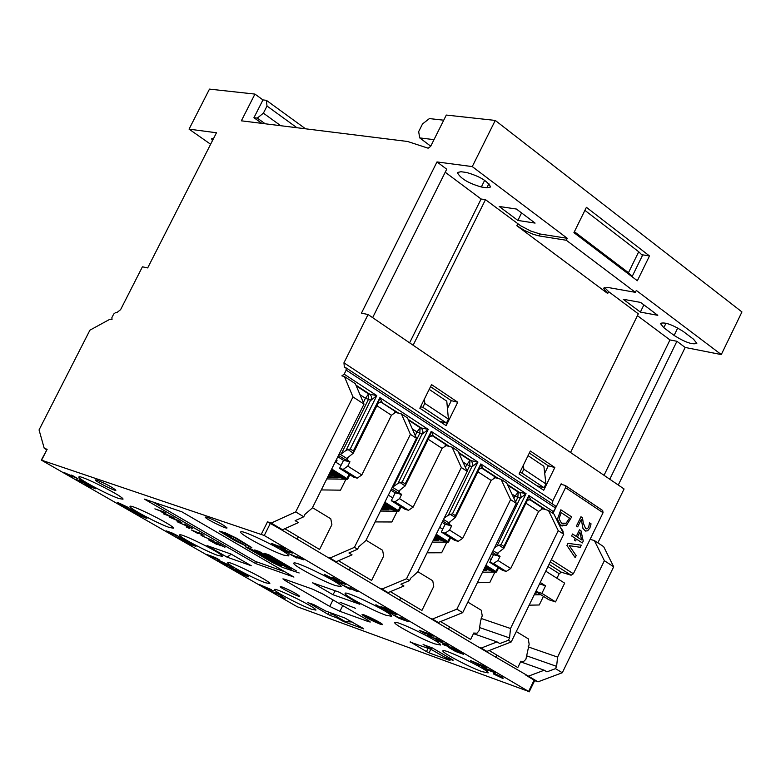 <?xml version="1.0" encoding="UTF-8"?>
<svg xmlns="http://www.w3.org/2000/svg" width="781" height="781" viewBox="0 0 781 781"><rect width="100%" height="100%" fill="white"/><g stroke="black" fill="none" stroke-linecap="round" stroke-linejoin="round"><path stroke-width="1.17" d="M394.473 412.163L401.434 413.95L410.406 434.343L354.428 547.344L329.963 558.034L327.503 557.204L280.057 528.971L282.488 529.782L298.362 522.606L295.14 520.673L303.76 516.778L295.687 511.906L271.202 523.065L282.488 529.782M445.16 445.346L452.072 447.181L461.337 467.516L406.52 578.77L382.065 589.04L379.595 588.191L333.721 560.904L336.181 561.734L352.046 554.842L348.941 552.977L357.542 549.219L354.428 547.344M528.464 676.161L538.002 681.842L562.3 672.744L555.506 668.643L546.954 671.855L544.23 670.215L528.464 676.161L484.357 650.514L486.875 651.413L511.233 641.943L508.421 640.244L499.86 643.583L497.038 641.894L481.242 648.064L478.724 647.166L435.788 621.627L438.287 622.496L462.694 612.655L516.27 503.306L506.713 483.039L501.06 479.319L510.579 499.606L516.27 503.306M284.85 571.78L255.524 561.461L153.174 502.085M255.563 563.531L144.407 499.108L181.856 511.799L293.939 577.071L255.563 563.531L256.432 561.783M528.61 691.439L297.278 606.769L41.325 460.097L264.271 535.493L528.61 691.439L534.106 680.114L534.682 680.554L529.186 691.868M259.224 584.461L271.358 589.626L259.224 584.461L268.108 589.059M387.493 611.367L392.736 614.452L387.454 611.347L396.572 614.569M384.652 609.99L395.001 613.632L384.652 609.99L392.726 614.452M394.2 615.155L401.873 619.089L394.19 615.164M399.755 617.693L406.12 620.563L399.755 617.693L401.873 619.089M401.102 617.673L406.12 620.563M402.742 619.313L403.631 620.046M381.011 606.652L386.351 608.536L392.882 612.382L386.341 608.536L381.011 606.661L384.272 608.995L379.644 606.808L385.121 609.19M383.949 608.057L387.239 610.254L383.901 608.048L386.663 609.014L392.882 612.392M375.895 604.738L382.348 608.448L387.239 610.234M432.01 635.451L427.207 633.186L432.01 635.451M423.878 632.825L433.211 636.164M427.207 633.176L419.182 630.316L429.267 634.397M350.103 587.624L355.101 590.495M344.265 585.916L350.132 589.382L344.167 585.867L357.249 591.568M341.453 584.539L354.389 590.338L341.453 584.549L350.132 589.382M428.749 635.509L436.325 639.385L428.749 635.509M434.265 638.028L440.601 640.879L434.265 638.038L436.325 639.375M435.671 638.067L440.601 640.879M437.214 639.619L442.72 641.933M336.318 581.23L341.736 584.422L336.279 581.21L345.319 584.354M333.448 579.824L343.699 583.387L333.438 579.834L341.736 584.422M444.858 644.93L454.513 648.728L444.828 644.921L448.489 645.184L446.322 643.905L448.489 645.184M442.388 643.964L446.273 644.218L442.378 643.974L444.077 644.979L454.513 648.728M435.905 640.156L446.302 644.227M324.183 574.279L333.507 578.819L324.183 574.279L330.89 578.155L335.332 579.795M331.261 577.335L337.704 580.234L331.261 577.344L333.507 578.819M332.472 577.237L337.704 580.234M334.356 579.014L339.901 581.337M456.348 650.075L463.67 654.4L450.949 647.83L456.348 650.075M448.294 647.176L450.949 647.82L448.294 647.195L455.616 651.5L463.67 654.39M298.527 557.107L303.868 559.899L298.527 557.107M294.73 556.775L296.917 558.073L294.681 556.765L303.858 559.909M289.751 554.1L299.836 558.122L289.741 554.11L296.917 558.073M494.217 672.129L490.448 670.244L494.217 672.129M485.958 669.385L495.369 672.822M489.492 669.893L481.399 666.954L491.464 671.064M283.386 550.058L288.99 553.368L283.347 550.049L292.309 553.094M280.467 548.643L290.62 552.099L280.467 548.652L288.99 553.368M501.675 676.932L494.363 673.437L501.675 676.932M499.391 676.385L503.081 678.572L499.342 676.366L502.905 677.674M493.436 673.935L503.081 678.572M493.241 673.017L496.98 675.233M280.32 546.378L285.7 549.199L280.32 546.378M276.591 546.104L278.807 547.413L276.552 546.085L285.7 549.199M279.393 546.056L281.707 547.432L271.573 543.41L281.668 547.403M72.282 475.395L78.032 478.812L72.282 475.395M66.805 473.852L72.653 477.211L66.707 473.803L78.032 478.802M64.247 472.603L76.04 477.796L64.247 472.612L72.653 477.211M470.435 660.492L484.679 666.515L470.435 660.501L480.11 665.539M79.594 479.739L83.655 482.072L76.489 479.632L83.616 482.053M80.56 480.071L90.274 485.645L80.56 480.071M130.29 508.851L140.687 514.591L131.267 509.192L134.225 511.116L126.971 508.587L134.186 511.096M94.608 488.125L90.977 486.319L94.608 488.125M88.546 486.348L95.848 488.847M90.235 486.055L92.412 487.315L83.948 483.917L92.373 487.295M135.806 513.439L141.42 516.661L135.709 513.39L146.145 518.203L141.468 515.109L146.945 518.379M133.287 512.219L145.012 517.383L133.287 512.219L141.42 516.661M128.025 507.328L118.507 502.837L128.025 507.328M124.989 506.605L129.47 508.167M117.355 502.427L122.558 505.424L119.737 504.448L122.519 505.395M170.688 532.593L175.452 535.434L170.619 532.564L179.103 536.625M166.128 530.826L172.699 533.218L177.922 535.922L166.158 530.924L175.461 535.424M179.571 537.123L183.389 539.32L176.047 536.723L183.35 539.3M180.557 537.465L189.705 542.717L180.557 537.474M231.596 568.207L239.63 571.389L231.576 568.207L233.822 568.06L231.732 566.869L223.317 563.843L233.822 568.06M223.317 563.833L231.937 567.231L229.555 567.416L231.928 567.231M183.613 540.725L190.584 544.298L183.603 540.725M188.455 542.951L193.991 545.48L188.455 542.951L190.584 544.298M189.217 542.785L193.991 545.48M191.238 544.435L195.933 546.456M235.061 570.315L246.259 575.158L248.631 576.817L241.573 572.727L235.052 570.325L242.12 574.425L248.641 576.808M217.958 558.942L214.472 557.204L217.958 558.942M211.583 556.921L219.11 559.606M213.701 556.931L207.229 554.617L215.693 558.064M276.132 592.691L280.506 595.161M271.378 591.217L276.533 594.185L271.28 591.168L282.361 596.088M268.957 590.036L279.94 595.024L268.957 590.045L276.533 594.185M227.564 564.458L218.25 560.065L227.564 564.458M224.332 563.599L228.921 565.249M217.069 559.626L221.96 562.447L219.08 561.412L221.921 562.427M280.047 595.737L285.124 598.431M362.081 614.559C362.072 613.134 383.149 623.492 382.485 624.585L382.465 624.624M339.999 602.258L355.531 608.331M219.246 531.031L225.533 532.915L236.458 538.158L251.765 547.579L236.458 538.158L225.524 532.925L219.236 531.06L234.583 540.462L245.4 545.655M247.089 545.499L251.775 547.549M223.122 532.984L242.354 543.859L223.122 532.984L234.085 537.348L247.889 545.636M254.713 549.951L259.477 551.591L286.666 567.475L291.44 569.144L286.666 567.484L259.468 551.601L254.713 549.961L281.873 565.815L277.109 564.146L281.834 565.786M264.261 553.251L269.074 554.92L296.311 570.843L269.064 554.92L264.261 553.26L291.469 569.164M245.254 546.69L249.979 548.311L277.109 564.146L249.969 548.321L245.254 546.69L272.374 562.486L283.083 567.631L299.172 572.961M450.071 660.287L446.097 657.866L447.22 656.645M449.973 660.501L429.042 652.838L430.78 649.284M428.076 648.298L426.465 651.598L429.042 652.838M426.465 651.598L410.23 641.806M431.19 647.312L430.575 649.216L410.103 642.06M430.438 648.855L423.214 644.296M453.175 660.13L432.303 647.908L423.087 644.559M453.068 660.345L446.576 657.973M359.875 604.269L332.911 594.702L312.429 582.743L339.296 592.213L359.875 604.269M207.365 517.364C217.138 521.366 223.698 524.881 227.037 527.917C227.291 529.703 204.407 518.32 205.188 517.032L207.365 517.364M283.562 555.076C270.636 550.83 239.357 534.077 240.724 532.105C240.011 528.063 290.591 553.104 288.814 555.916L283.562 555.076M335.605 585.643C322.68 581.308 292.504 565.2 293.783 563.296C293.012 559.342 342.771 583.846 341.102 586.599L335.605 585.643M385.98 615.233C373.064 610.801 343.913 595.298 345.104 593.462C344.275 589.616 393.263 613.602 391.691 616.287L385.98 615.233M434.753 643.876C421.847 639.375 393.663 624.429 394.776 622.662C393.897 618.903 442.163 642.421 440.679 645.038L434.753 643.876M481.994 671.621C469.127 667.062 441.841 652.643 442.886 650.934C441.958 647.264 489.531 670.342 488.135 672.89L481.994 671.621M336.796 616.658L336.308 617.654L338.769 618.835L339.169 618.025M336.308 617.654L330.5 615.535L331.466 613.583M329.094 612.245L328.049 614.354L330.5 615.535M328.049 614.354L307.929 602.434M363.692 628.685L344.714 617.937L325.726 611.025L313.562 604.474L307.812 602.678M363.604 628.871L344.333 621.813L344.636 621.188M342.273 619.821L341.873 620.631L344.333 621.813M341.873 620.631L338.769 618.835M207.024 545.597L231.088 554.08L251.248 565.727L227.066 557.156L207.024 545.597M368.925 620.866L368.534 621.666L339.911 611.308L342.742 605.597M332.931 600.042L329.767 606.437L339.911 611.308M329.767 606.437L285.641 580.859L286.188 579.775M368.534 621.666L370.292 622.018L367.734 620.143L323.314 594.282L312.839 589.255L284.499 579.18L282.898 578.877L285.641 580.859M282.39 587.087C291.049 590.719 296.829 593.785 299.709 596.264C299.992 597.729 279.627 587.673 280.262 586.668L282.39 587.087M97.069 480.159C106.275 483.976 112.552 487.334 115.891 490.243C116.086 491.815 94.521 480.969 95.282 479.885L97.069 480.159M119.054 498.571C107.924 494.939 77.504 478.646 78.901 477.045C78.383 473.696 124.735 497.009 122.998 499.215L119.054 498.571M169.272 527.458C158.104 523.729 128.709 508.04 130.017 506.488C129.451 503.198 175.061 526.023 173.411 528.19L169.272 527.458M218.006 555.496C206.799 551.679 178.371 536.547 179.61 535.044C178.995 531.822 223.903 554.188 222.331 556.306L218.006 555.496M265.315 582.714C254.089 578.819 226.568 564.204 227.73 562.75C227.066 559.596 271.319 581.523 269.816 583.612L265.315 582.714M311.258 609.141C300.021 605.177 273.35 591.061 274.453 589.645C273.75 586.56 317.359 608.077 315.944 610.117L311.258 609.141M211.27 541.223L217.03 544.562L211.231 541.204L220.994 545.86L215.585 542.727L220.994 545.86M208.615 539.925L217.518 543.029L224.899 547.315L217.518 543.039L208.615 539.935L217.03 544.562M202.767 534.487L199.057 532.632L202.767 534.487M196.041 532.447L204.007 535.21M198.247 532.339L200.414 533.608L191.404 529.977L200.375 533.579M180.099 521.317L171.605 517.5L180.089 521.327M169.086 516.866L181.895 522.587M186.142 526.921L189.744 528.63M154.892 508.851L163.688 511.858L165.894 513.146L154.892 508.861L163.971 512.326L161.96 512.375L163.951 512.316M164.049 513.224L174.134 517.91L164.03 513.224L165.894 513.146M161.97 512.375L171.283 516.553L163.698 513.957L171.185 516.514M185.243 524.344L192.878 528.766L185.243 524.344M184.199 523.983L190.408 527.585L177.111 521.708L190.339 527.546M201.049 535.356L213.799 541.057M266.741 588.767L273.116 590.641M268.703 589.196L265.374 587.292L270.997 589.684M265.433 587.312L268.703 589.186M392.736 614.637L399.159 618.357L408.268 621.627M419.192 630.316L425.889 634.016M427.275 634.982L438.063 640.303M450.315 648.21L459.423 652.809L450.315 648.21L456.612 650.446L461.669 653.385L459.413 652.818L461.649 653.414M297.59 556.785L299.875 558.142M481.399 666.954L487.881 670.528M271.573 543.41L278.807 547.413M71.13 474.994L76.04 477.796M478.226 665.08L486.504 667.599M477.523 663.733L480.911 665.744L477.464 663.713L484.122 666.515L480.911 665.744L484.074 666.496M76.499 479.632L90.264 485.655M126.971 508.587L140.687 514.601M83.957 483.908L90.625 487.549M140.277 514.708L145.012 517.383M119.747 504.438L126.356 507.396M123.437 505.727L119.483 503.452L126.59 506.81M119.571 503.491L123.447 505.717M167.876 531.734L173.567 534.468M176.047 536.723L189.695 542.727M229.555 567.416L239.621 571.399M182.432 540.306L192.233 545.177M245.166 575.48L238.43 572.346L236.887 571.253L238.517 571.663L246.825 575.9M236.887 571.253L245.166 575.47M207.229 554.617L213.516 558.034M219.08 561.402L225.611 564.341M219.227 560.67L226.09 563.921M202.835 536.283L212.002 540.149M192.878 528.766L177.111 521.708M163.707 513.947L174.124 517.91M170.902 517.793L180.069 521.669M191.404 529.967L198.11 533.648M215.585 542.727L224.899 547.315M379.996 624.097L382.475 624.595C383.139 623.472 361.72 612.978 362.072 614.598C364.961 617.156 370.926 620.329 379.996 624.097M365.039 616.043L365.039 616.053C367.09 617.859 371.326 620.114 377.75 622.789C371.326 620.114 367.09 617.869 365.039 616.053L379.507 623.16M467.868 602.112L481.281 610.264L482.219 615.779L480.549 621.129L479.163 630.57L477.015 633.196L473.764 633.059M440.591 621.569L470.631 639.463L473.813 632.971L474.252 633.235M366.035 540.218L382.612 550.293L383.666 556.043L371.6 580.459L338.495 560.729M312.478 507.66L330.783 518.789L331.896 524.666L319.575 549.463L284.801 528.737M462.694 612.655L456.885 609.151L432.469 619.03L429.97 618.162L385.609 591.764L388.089 592.623L403.933 585.994L400.926 584.188L409.527 580.586L406.52 578.77M417.806 571.682L432.752 580.761L433.748 586.404L421.925 610.449L390.393 591.656M516.3 631.546L528.268 638.829L529.157 644.237L525.886 659.32L523.563 661.575L520.868 661.263M489.179 650.514L517.803 667.57L520.917 661.175L521.347 661.429M335.264 590.797L332.911 594.702M525.935 675.253L534.106 680.114M478.724 647.166L484.357 650.514M429.97 618.162L435.788 621.627M379.595 588.191L385.609 591.764M327.503 557.204L333.721 560.904M271.202 523.065L267.502 521.845L280.057 528.971M41.325 460.097L47.143 449.3L44.244 448.343L39.05 429.921L89.913 330.187L110.053 319.165L112.015 319.644L111.888 317.603L113.704 314.03L115.656 312.498L116.691 312.742L120.586 309.666L142.415 266.809L147.677 267.922L216.474 132.76L189.061 129.138L209.474 89.112L254.938 94.091L262.963 99.929L253.942 117.697L257.3 118.107L265.198 123.779M231.274 554.188L227.066 557.156M329.963 558.034L336.181 561.734M538.002 681.842L534.643 680.622M481.242 648.064L486.875 651.413M432.469 619.03L438.287 622.496M497.038 641.894L473.481 633.655M481.135 618.454L510.51 628.49L558.23 530.65L563.736 534.233L553.944 514.035L548.467 510.432L558.23 530.65M541.663 508.519L548.467 510.432M46.606 449.719L44.244 448.343M336.308 601.848L321.128 593.072M330.949 470.543L343.884 478.607L330.822 470.797M332.403 475.209L329.484 473.491M335.596 476.127L329.924 472.603M329.611 473.237L333.048 475.375M330.5 471.441L340.282 477.542L330.373 471.704M330.051 472.349L336.621 476.43M335.274 461.854L341.004 465.447M409.527 580.586L410.708 578.194L417.63 572.043L467.214 471.353L457.92 451.018L452.072 447.181M494.197 477.445L501.06 479.319M357.542 549.219L358.752 546.798L365.859 540.579L416.488 438.307L407.487 417.913L401.434 413.95M382.065 589.04L388.089 592.623M336.347 459.706L337.109 460.185L336.035 462.332M303.76 516.778L304.99 514.308L312.293 508.031L364.014 404.119L355.316 383.686L344.353 376.491L341.853 375.876L344.177 374.177L346.198 370.126L555.496 507.992L555.164 505.756L346.266 368.007M461.337 467.516L467.214 471.353M410.406 434.343L416.488 438.307M344.353 376.491L352.983 396.933L364.014 404.119M544.23 670.215L520.595 661.829M526.648 655.835L556.609 666.359L555.506 668.643M479.69 627.592L509.554 637.921L508.421 640.244M545.939 483.927L523.826 469.225L521.952 473.052L544.084 487.725L545.939 483.927L543.888 466.267L528.054 455.655M448.411 419.094L424.786 403.386L422.833 407.321L446.478 422.999L448.411 419.094L446.781 401.17L429.199 389.377M485.216 566.694L492.801 571.428L485.089 566.947M484.366 568.412L485.45 569.085L484.249 568.656M484.786 567.562L489.121 570.257L484.669 567.807M489.277 558.405L491.132 559.567M523.826 469.225L523.377 465.193M536.957 485.772L544.084 487.725M424.786 403.386L424.415 399.023M439.439 421.203L446.478 422.999M420.578 406.764L422.833 407.321M519.814 472.476L521.952 473.052M556.609 666.359L557.585 657.085L528.102 646.863M509.554 637.921L510.51 628.49M613.681 566.772L603.654 546.651L594.38 540.569L604.367 560.699L613.681 566.772L562.3 672.744M604.367 560.699L557.585 657.085M590.114 539.329L594.38 540.569M511.233 641.943L563.736 534.233M352.983 396.933L295.687 511.906M447.552 658.813L430.975 649.323M435.515 535.717L444.77 541.487L435.388 535.971M434.656 537.465L437.467 539.222L434.529 537.709M435.085 536.596L441.119 540.354L434.958 536.84M439.664 527.302L442.72 529.215M384.125 503.686L395.157 510.569L383.998 503.94M382.807 506.342L384.311 507.269L382.69 506.586M383.246 505.463L387.913 508.363L383.12 505.707M383.686 504.575L391.535 509.466L383.559 504.829M388.352 495.134L392.706 497.858M510.579 499.606L456.885 609.151M352.153 621.998L345.387 621.617L329.289 612.324M495.261 120.43L472.261 166.597L567.26 238.303L566.293 240.255L635.373 292.338L636.31 290.425L721.283 354.574L741.95 311.941L495.261 120.43L446.302 115.061L430.614 146.428L428.134 148.195L407.614 141.488L241.349 120.821L254.938 94.091M574.396 231.684L628.461 272.715L632.22 276.367M584.91 210.362L638.721 251.755L642.451 255.465M637.355 280.75L573.928 232.64L586.404 207.316L649.489 255.943L637.355 280.75M491.659 553.534L493.514 554.705L489.775 562.33L502.476 570.276L506.195 571.458L510.725 568.49L538.607 511.457L543.166 508.431L529.333 499.362L530.719 499.762L528.844 495.496L527.204 500.592M442.095 522.352L445.16 524.285L441.343 532.027L454.464 540.237L458.154 541.379L462.703 538.324L491.151 480.432L495.73 477.318L481.379 467.926M390.842 490.117L395.186 492.85L391.301 500.709L404.851 509.192L408.522 510.296L413.1 507.162L442.124 448.382L446.722 445.19L431.825 435.437M337.812 456.748L343.533 460.351L339.559 468.336L353.578 477.103L357.22 478.177L361.808 474.946L391.447 415.258L396.065 411.968L380.581 401.854M544.699 473.237L548.33 465.808L529.333 453.048M447.445 408.492L451.32 400.653L430.526 386.693M261.83 123.359L253.942 117.697M545.743 571.145L564.663 583.153L555.545 601.907L548.858 599.749L535.786 591.568M540.227 582.46L545.558 585.818L541.887 593.355L535.864 591.422M555.545 601.907L541.887 593.355M545.558 585.818L539.525 583.905M431.561 384.613L457.744 402.225L446.166 425.665L419.846 408.238L431.561 384.613M451.32 400.653L457.744 402.225M530.319 451.027L554.832 467.516L543.713 490.253L519.082 473.95L530.319 451.027M548.33 465.808L554.832 467.516M305.547 128.797L266.341 100.3L262.963 99.929M210.626 144.251L189.061 129.138M212.422 140.726L211.622 138.803L213.682 138.257M640.625 302.423L657.787 315.319L640.361 312.088L623.228 299.26L640.625 302.423M516.397 209.035L535.092 223.093L517.871 220.437L499.205 206.467L516.397 209.035M649.489 255.943L641.914 254.723M642.753 254.86L632.044 276.718M521.581 212.93L517.871 220.437M643.886 304.873L640.361 312.088M604.474 287.398L608.614 291.655L638.311 313.835L570.54 452.492M721.283 354.574L685.162 347.457L676.912 341.287L669.961 339.93L637.423 315.651M663.801 327.717L660.365 323.432C664.572 321.84 672.177 324.505 683.18 331.408L693.489 339.169L696.828 343.357C692.61 344.919 685.035 342.283 674.101 335.43L663.801 327.717L666.008 323.197M676.912 341.287L609.776 479.231M685.162 347.457L618.279 485.021M597.875 542.863L624.068 488.965L368.066 314.528L361.447 313.132L436.989 161.931L472.261 166.597M372.635 317.642L446.722 169.213L436.989 161.931M635.373 292.338L608.106 287.496L603.42 288.199L607.696 293.519L516.837 225.719L524.549 230.493L533.277 234.329L539.193 235.93L540.149 234.007L530.787 231.069L520.585 225.729L485.479 199.663L481.116 199.018L445.209 172.23M481.116 199.018L409.615 342.839M485.479 199.663L413.129 345.241M669.961 339.93L604.035 475.317M539.193 235.93L566.293 240.255M339.559 468.336L343.191 469.391L357.22 478.177M343.533 460.351L349.956 461.776L347.018 459.921L346.774 458.437L340.282 454.347L341.375 453.751L368.32 399.618L368.554 393.927L365.459 398.271L370.965 400.282L376.813 395.616L368.554 393.927L356.243 385.853M391.301 500.709L394.961 501.802L408.522 510.296M395.186 492.85L401.659 494.353L398.818 492.557L398.622 491.122L392.345 487.168L393.429 486.592L419.817 433.289L420.119 427.734L416.995 431.961L422.482 433.982L428.232 429.394L420.119 427.734L408.443 420.08M441.343 532.027L445.033 533.159L458.154 541.379M445.16 524.285L451.672 525.857L448.919 524.119L448.763 522.733L443.53 519.433M489.775 562.33L493.494 563.501L506.195 571.458M493.514 554.705L500.065 556.345L497.399 554.666L497.292 553.319L493.065 550.664M443.735 120.196L429.394 118.585L422.531 123.925L418.665 131.638L419.719 137.905L434.011 139.643M430.741 146.184L419.719 137.905M460.975 171.722L466.511 172.474C479.563 176.213 487.608 181.046 490.634 186.981L486.885 187.782L481.34 187.001C468.346 183.252 460.351 178.429 457.344 172.523L460.975 171.722M280.779 125.721L263.392 113.167L257.3 118.107M266.341 100.3L267.014 106.031L263.392 113.167M267.014 106.031L296.936 127.733M552.499 513.078L555.496 507.992M355.921 385.101L370.204 394.503L371.365 396.387L371.522 398.349L345.993 450.471L348.082 449.602L353.295 453.185L346.774 458.437M380.484 401.854L382.163 402.322L379.888 397.636L353.373 450.949L350.269 448.977L348.082 449.602M353.373 450.949L353.383 452.96M408.112 419.338L421.769 428.33L423.029 432.078L398.027 483.4L400.087 482.551L405.154 485.967L398.622 491.122M431.756 435.437L433.338 435.886L431.2 431.346L405.241 483.839L402.235 481.936L400.087 482.551M405.241 483.839L405.222 485.792M467.067 471.031L469.615 465.847L472.3 466.579L477.952 462.059L469.986 460.439L466.833 464.539L469.615 465.847L469.986 460.439L458.906 453.175M458.564 452.433L471.636 461.034L472.847 464.705L448.343 515.235L450.393 514.415L455.352 517.549L448.763 522.733M481.34 467.926L482.824 468.346L480.823 463.943L455.391 515.645L452.482 513.8L450.393 514.415M455.391 515.645L455.352 517.549M515.597 501.88L517.813 497.36L520.507 498.122L526.062 493.67L518.242 492.089L515.069 496.072L517.813 497.36L518.242 492.089L507.728 485.186M507.377 484.454L519.892 492.684L521.044 496.277L497.028 546.046L499.059 545.245L503.823 548.369L497.292 553.319M553.651 511.789L528.844 495.496L503.921 546.417L501.109 544.63L499.059 545.245M503.921 546.417L503.852 548.282M552.382 503.921L552.85 500.806L561.158 483.8L562.515 484.708L560.924 484.279M552.85 500.806L343.952 362.814L344.382 367.412L345.983 367.822L346.198 370.126M343.952 362.814L368.066 314.528M345.993 450.471L341.375 453.751M402.235 481.936L428.232 429.394L379.888 397.636L378.111 403.269M398.027 483.4L393.429 486.592M452.482 513.8L477.952 462.059L431.2 431.346L429.472 436.794M448.343 515.235L444.223 518.037M501.109 544.63L526.062 493.67L480.823 463.943L479.143 469.215M497.028 546.046L494.51 547.725M510.725 568.49L498.024 560.514L500.065 556.345M498.024 560.514L493.494 563.501M462.703 538.324L449.592 530.084L451.672 525.857M449.592 530.084L445.033 533.159M413.1 507.162L399.54 498.649L401.659 494.353M399.54 498.649L394.961 501.802M340.282 454.347L338.934 454.493M361.808 474.946L347.789 466.14L349.956 461.776M347.789 466.14L343.191 469.391M540.149 234.007L567.26 238.303M562.515 484.708L565.21 485.44L565.532 487.656L603.049 512.726L602.707 510.52L565.493 485.636M603.049 512.726L573.371 573.771L551.337 559.665M550.254 561.9L571.106 575.226L573.371 573.771M571.106 575.226L561.422 572.239L549.053 564.351M547.979 566.567L559.176 573.693L561.422 572.239M559.176 573.693L556.951 578.262M552.968 513.39L565.532 487.656M575.187 557.654L566.947 545.509L568.002 543.342L581.269 545.158L568.002 543.351L566.957 545.509L575.187 557.654L576.173 555.613L569.281 545.665L580.224 547.296L581.269 545.158M582.333 542.941L576.466 539.105L582.343 542.941L583.241 541.096L580.996 530.768L579.482 529.772L576.251 536.41L579.482 529.772M575.587 540.891L574.435 540.14L575.304 538.353L571.604 535.942L572.551 533.999L571.614 535.942L575.314 538.353L574.435 540.14L575.597 540.901L576.466 539.105M585.604 531.08L582.968 528.483L581.279 519.482L582.977 528.483L585.418 531.021L587.615 530.816L589.85 528.132L591.071 523.866L589.548 522.86M577.676 526.853L576.437 526.033L580.947 516.758L576.437 526.033L577.686 526.853L581.279 519.472M586.219 528.844L587.351 528.717L588.679 527.165L589.499 522.977L588.679 527.165L587.361 528.717L585.652 528.581L583.29 523.094L582.48 517.764L580.957 516.758M562.154 526.062L560.455 525.262L557.409 519.189L560.856 509.778L557.419 519.189L560.465 525.262L566.518 525.193L571.682 516.915L560.856 509.778M563.189 533.101L563.033 531.168L560.133 526.794M576.251 536.41L572.561 533.999M577.413 537.172L579.873 532.115L581.591 539.905L577.413 537.172M581.591 539.896L579.863 532.125M561.5 523.182L559.059 518.799L561.129 512.609L569.466 518.106L566.127 523.192L561.5 523.182M562.925 523.856L566.127 523.192L569.466 518.106L561.129 512.619M537.035 592.349L535.737 591.676M482.512 572.209L494.91 572.092L492.801 571.428M491.747 571.087L489.121 570.257M488.066 569.925L485.45 569.085M483.771 569.652L486.807 569.622L486.69 570.618L483.273 570.647M486.807 569.622L484.191 568.793M494.91 572.092L489.785 582.558L477.367 582.714M432.342 542.16L446.869 542.141L441.646 552.763L427.09 552.821M436.433 538.9L434.275 538.226M440.074 540.032L437.467 539.222M443.725 541.165L441.119 540.354M446.869 542.141L444.77 541.487M434.256 538.285L438.688 539.661L438.571 540.677L433.074 540.686M438.688 539.661L433.572 539.661M380.464 511.077L397.236 511.194L391.906 521.981L375.105 521.913M383.286 506.957L382.602 506.752M386.878 508.05L384.311 507.269M390.5 509.153L387.913 508.363M394.122 510.247L391.535 509.466M397.236 511.194L395.157 510.569M382.417 507.133L388.987 508.714L388.87 509.749L381.148 509.69M388.987 508.714L381.665 508.656M326.78 478.919L345.944 479.212L340.506 490.165L321.303 489.921M332.11 475.121L329.562 474.379M339.257 477.24L327.952 476.566M342.859 478.304L340.282 477.542M345.944 479.212L343.884 478.607M328.655 475.151L332.501 475.219L337.617 476.732L337.499 477.787L327.424 477.621M543.439 596.362L539.241 604.982L529.157 605.168M534.194 594.829L540.833 594.722M536.596 592.213L535.629 591.9L536.596 592.213M535.581 591.998L536.235 592.213L536.117 593.189L534.985 593.209M536.235 592.213L535.473 592.223M264.271 535.493L270.392 523.231M267.502 521.845L261.371 534.116M41.618 460.146L47.143 449.3M331.242 469.957L346.549 479.622M346.051 479.192L346.959 478.548L331.7 469.03M346.198 479.534L347.672 479.153L346.959 478.548L349.078 474.292M347.662 479.173L349.849 474.77M485.489 566.137L495.027 572.092L495.935 571.497L485.919 565.259M495.076 572.366L496.531 572.004L495.935 571.497L497.927 567.426M496.521 572.024L498.571 567.836M435.788 535.151L446.986 542.131L447.884 541.526L436.237 534.253M447.064 542.424L448.519 542.063L447.884 541.526L449.924 537.396M448.509 542.082L450.608 537.816M384.408 503.11L397.353 511.184L398.261 510.559L384.857 502.203M398.925 511.145L398.261 510.559L400.331 506.361M479.417 468.639L482.59 468.209L498.493 478.616M429.745 436.198L433.074 435.73L449.524 446.498M380.679 401.854L398.906 413.305M638.721 251.755L628.461 272.715M677.732 327.981L674.101 335.43M338.485 455.401L348.697 461.825M391.506 488.779L400.399 494.383M442.739 521.044L450.403 525.867M492.294 552.245L498.795 556.345M488.916 183.711L486.885 187.782M484.669 180.313L481.34 187.001M350.269 448.977L376.813 395.616L344.177 374.177M360.012 394.708L365.459 398.271L363.341 402.537M376.891 405.739L391.447 415.258M353.276 453.224L378.238 403.025L381.899 402.166L378.404 402.674M412.348 428.925L416.995 431.961L415.248 435.495M428.232 439.303L442.124 448.382M462.938 461.991L466.833 464.539L465.417 467.419M477.884 471.763L491.151 480.432M511.867 493.982L515.069 496.072L513.937 498.376M527.478 500.025L530.504 499.635L545.89 509.71M525.945 503.179L538.607 511.457M527.341 500.318L530.514 499.635L529.547 499.362M497.399 554.666L498.551 552.323M448.919 524.119L450.149 521.63M398.818 492.557L400.136 489.902M347.018 459.921L348.433 457.08M517.783 223.796L516.837 225.719M607.696 293.519L608.614 291.655M446.097 657.856L446.81 656.401M431.864 647.664L431.053 649.314M297.161 539.154L298.332 536.801M349.253 570.14L350.396 567.826M399.657 600.13L400.78 597.846M448.46 629.164L449.563 626.909M495.74 657.29L496.823 655.074M397.48 511.516L398.925 511.125L401.063 506.82M405.134 485.997L429.599 436.53L433.084 435.739L431.971 435.437M455.284 517.705L479.28 468.942L482.599 468.209L481.565 467.926M503.813 548.389L527.351 500.309"/></g></svg>
